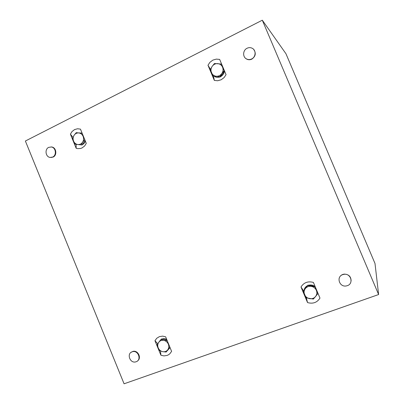 <?xml version="1.0" encoding="UTF-8"?>
<svg xmlns="http://www.w3.org/2000/svg" width="404" height="404" viewBox="0 0 404 404"><rect width="100%" height="100%" fill="white"/><g stroke="black" fill="none" stroke-linecap="round" stroke-linejoin="round"><path stroke-width="0.61" d="M262.307 20.2L378.619 294.541L124.073 383.8L25.381 141.021L262.307 20.2L285.961 53.742L374.998 263.474L378.619 294.541M165.625 336.795L162.58 336.133L159.403 336.628L156.717 338.294L154.959 340.718L160.898 355.212L163.928 355.899L167.11 355.434L168.559 354.742L169.821 353.788L171.604 351.369L165.625 336.795M80.457 129.134L77.568 128.76L74.563 129.578L72.038 131.537L70.402 134.168L76.189 148.313L77.583 148.642L80.598 148.47L82.078 147.92L84.628 145.985L86.289 143.349L80.457 129.134M313.398 282.426C307.984 280.972 303.853 282.492 300.995 286.991L307.53 302.571C312.913 304.081 317.064 302.591 319.983 298.101L313.398 282.426M219.65 59.408L216.332 59.11L212.858 60.105L209.913 62.327L207.979 65.251L214.342 80.421L217.645 80.749L221.124 79.785L224.094 77.588L226.063 74.659L219.65 59.408M304.212 289.724C304.55 288.052 305.661 286.673 307.545 285.583M308.398 285.239C310.903 284.684 312.959 285.027 314.559 286.269M300.995 286.991L303.444 290.688M307.53 302.571L306.363 297.899M317.155 294.501L314.933 297.283M78.265 132.876L82.078 133.083M70.402 134.168L72.988 137.39M76.189 148.313L76.134 144.324M85.35 141.057C84.906 142.632 83.88 143.854 82.28 144.718M81.689 144.95L77.659 144.516M207.979 65.251L210.444 69.311M214.342 80.421L213.534 76.376M224.321 71.377C224.119 73.452 222.897 75.22 220.655 76.674M220.094 76.927C217.907 77.613 216.084 77.462 214.635 76.482M159.075 341.855L160.822 339.658M162.034 339.012C163.746 338.491 165.302 338.623 166.701 339.411M154.959 340.718L157.717 343.713M160.898 355.212L160.504 351.02M170.054 347.586L167.377 350.632M347.349 285.663L346.218 285.951C339.32 287.33 336.022 276.755 342.693 274.639L344.152 274.296C350.965 273.256 353.884 283.643 347.349 285.663M339.077 278.679C339.532 276.654 340.749 275.245 342.728 274.452L344.188 274.114C348.677 274.266 350.985 276.508 351.116 280.841M52.666 157.06L50.081 157.439C45.551 156.914 44.501 149.197 48.712 147.359L51.404 146.985C55.893 147.586 56.853 155.267 52.666 157.06M51.066 146.935L51.869 147.006C56.353 147.612 57.312 155.282 53.131 157.07L50.939 157.494M251.616 58.974C249.829 59.797 248.096 59.772 246.42 58.893C242.435 56.888 242.849 50.152 247.086 48.248C248.945 47.379 250.733 47.43 252.455 48.394C256.328 50.495 255.793 57.126 251.616 58.974M253.646 49.374C256.282 53.121 255.666 56.378 251.803 59.146C250.015 59.969 248.283 59.944 246.612 59.065L245.566 58.297M136.133 361.757L135.719 361.883C130.022 363.59 126.417 353.606 132.083 351.813L132.618 351.657C138.304 350.076 141.769 360.025 136.133 361.757M131.022 352.384L132.966 351.374C137.86 349.975 141.824 357.883 137.683 360.792M222.553 67.18C221.569 65.054 219.948 63.867 217.685 63.61C215.408 63.524 213.564 64.448 212.145 66.377C210.858 68.397 210.625 70.503 211.454 72.685C212.428 74.796 214.039 75.987 216.292 76.255C218.564 76.356 220.417 75.442 221.847 73.513C223.154 71.488 223.387 69.377 222.553 67.18L221.387 64.034L214.458 63.519L212.145 66.377L210.327 69.559L213.075 76.103L219.998 76.669L221.847 73.513L224.164 70.644L222.553 67.18M219.983 76.674L213.09 76.119M220.448 76.957L219.998 76.669M224.543 71.048L220.463 76.947M224.164 70.644L224.457 70.841M224.442 70.811L224.164 70.629M84.532 139.062L83.113 136.365C82.224 134.386 80.795 133.244 78.82 132.941C76.841 132.8 75.25 133.593 74.048 135.33C72.957 137.148 72.791 139.077 73.553 141.112C74.432 143.082 75.856 144.223 77.82 144.536C79.795 144.693 81.391 143.905 82.608 142.173C83.704 140.35 83.875 138.41 83.113 136.365L82.345 133.734M76.245 132.648L82.174 133.315L76.245 132.648L74.048 135.33L72.735 138.092L73.553 141.112L75.235 144.198L81.27 144.915L82.608 142.173L84.709 139.582M81.255 144.92L82.118 144.97L81.27 144.915M85.082 140.41L82.118 144.97M169.69 346.698L168.342 344.178C167.428 342.137 165.928 340.87 163.857 340.37C161.767 340.027 160.08 340.643 158.792 342.228C157.621 343.91 157.424 345.789 158.201 347.864C159.105 349.894 160.59 351.162 162.661 351.667C164.741 352.025 166.433 351.414 167.736 349.834C168.917 348.152 169.119 346.268 168.342 344.178L167.448 341.239M167.246 340.744L163.857 340.37L160.979 339.466L157.232 344.44L158.201 347.864L159.807 350.723L162.661 351.667L166.13 352.041L169.847 347.162M169.927 347.278L166.145 352.036M160.994 339.461L161.61 338.926L166.943 340.006M161.61 338.926L160.979 339.466M316.367 290.375C315.357 288.183 313.656 286.85 311.272 286.365C308.868 286.047 306.904 286.769 305.384 288.522C303.995 290.38 303.727 292.43 304.576 294.662C305.581 296.839 307.267 298.177 309.641 298.667C312.039 299 314.009 298.293 315.544 296.541C316.948 294.678 317.226 292.627 316.367 290.375L315.009 286.774L307.717 285.557L303.263 291.087L306.086 297.809L313.373 299.076L317.867 293.567L316.367 290.375M315.024 286.789L315.125 286.537M315.115 286.512L315.009 286.774M307.717 285.557L307.899 285.153L315.044 286.35M307.899 285.153L307.696 285.562M303.268 291.067L307.883 285.163M51.404 146.985L51.869 147.006M132.618 351.657L132.966 351.374"/></g></svg>
